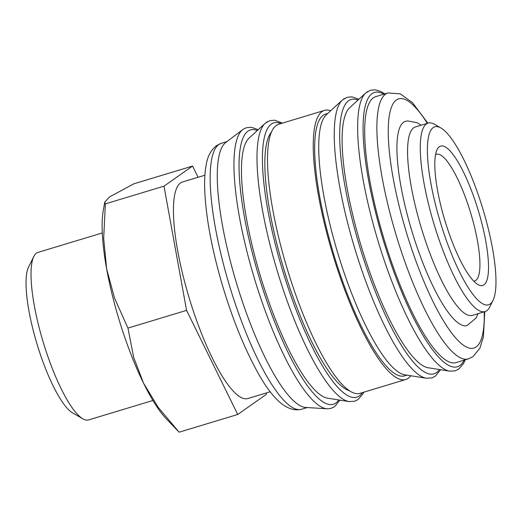 <?xml version="1.0" encoding="UTF-8"?>
<svg xmlns="http://www.w3.org/2000/svg" width="522" height="522" viewBox="0 0 522 522"><rect width="100%" height="100%" fill="white"/><g stroke="black" fill="none" stroke-linecap="round" stroke-linejoin="round"><path stroke-width="0.78" d="M339.966 400.133L334.654 406.631L331.248 408.302L327.679 408.804A146.428 35.072 -106.8 0 1 327.177 408.785L305.722 407.447A138.911 33.271 -106.8 0 1 239.95 294.245A138.911 33.271 -106.8 0 1 225.68 142.545L242.808 129.554A146.428 35.072 -106.8 0 1 243.095 129.339A146.428 35.072 -106.8 0 1 243.213 129.26L246.462 127.694L251.35 127.283L258.246 129.678M327.177 408.785A146.428 35.072 -106.8 0 1 257.848 289.456A146.428 35.072 -106.8 0 1 242.808 129.554M327.588 398.182A136.725 32.749 -106.8 0 1 263.78 286.865A136.725 32.749 -106.8 0 1 249.02 138.154L265.072 123.407A146.264 35.033 -106.8 0 0 280.862 282.487A146.264 35.033 -106.8 0 0 349.12 401.575L327.588 398.182M349.531 390.789A136.725 32.749 -106.8 0 1 287.159 279.799A136.725 32.749 -106.8 0 1 271.381 132.157M410.736 375.762A140.555 33.662 -106.8 0 1 405.751 379.507A140.555 33.662 -106.8 0 1 336.188 265.3A140.555 33.662 -106.8 0 1 324.443 110.416A140.555 33.662 -106.8 0 1 330.667 110.775M405.751 379.507L360.004 393.334A140.555 33.662 -106.8 0 1 290.441 279.126A140.555 33.662 -106.8 0 1 278.702 124.243L324.443 110.416M404.85 374.835A136.725 32.749 -106.8 0 1 341.036 263.519A136.725 32.749 -106.8 0 1 326.283 114.807L342.334 100.061A146.264 35.033 -106.8 0 0 358.118 259.147A146.264 35.033 -106.8 0 0 426.383 378.228L404.85 374.835M406.906 375.161L404.641 375.847A136.725 32.749 -106.8 0 1 336.971 264.745A136.725 32.749 -106.8 0 1 325.552 114.083L327.809 113.398M428.229 367.775A136.725 32.749 -106.8 0 1 364.421 256.452A136.725 32.749 -106.8 0 1 349.662 107.741L365.713 92.994A146.264 35.033 -106.8 0 0 381.504 252.08A146.264 35.033 -106.8 0 0 449.762 371.162L428.229 367.775M456.104 362.581A138.911 33.271 -106.8 0 1 387.35 249.705A138.911 33.271 -106.8 0 1 375.749 96.635L387.944 92.949A138.911 33.271 -106.8 0 0 385.556 94.123A138.911 33.271 -106.8 0 0 399.552 246.019A138.911 33.271 -106.8 0 0 468.306 358.895L456.104 362.581M492.99 300.444L489.747 306.956A98.443 23.581 -106.8 0 1 485.062 311.556A98.443 23.581 -106.8 0 1 436.34 231.566A98.443 23.581 -106.8 0 1 428.118 123.088A98.443 23.581 -106.8 0 1 434.565 124.314L440.868 127.949A92.975 22.27 -106.8 0 1 480.795 202.334A92.975 22.27 -106.8 0 1 492.99 300.444A92.975 22.27 -106.8 0 1 442.545 229.236A92.975 22.27 -106.8 0 1 440.868 127.949M428.118 123.088L415.408 126.924A98.443 23.581 73.2 0 0 423.629 235.402A98.443 23.581 73.2 0 0 472.351 315.392L485.062 311.556M186.576 310.375L127.942 328.09L133.665 357.342L143.537 383.161A120.314 28.821 -106.8 0 0 166.211 418.696L179.105 432.19L158.31 407.493L143.537 383.161A120.314 28.821 -106.8 0 1 121.789 328.41A120.314 28.821 -106.8 0 1 106.664 269A120.314 28.821 -106.8 0 1 103.284 210.431L104.765 202.092L109.666 196.846L133.945 183.777L192.572 166.061L163.993 186.165L186.576 310.375L237.738 414.475L266.318 394.371L266.07 393.033M152.913 400.485L88.609 419.916A87.5 20.958 -106.8 0 1 82.874 418.82A87.5 20.958 -106.8 0 1 45.297 348.813A87.5 20.958 -106.8 0 1 33.826 256.472A87.5 20.958 -106.8 0 1 37.989 252.387L102.292 232.962M82.874 418.82L72.636 412.928A78.626 18.831 -106.8 0 1 38.876 350.021A78.626 18.831 -106.8 0 1 28.56 267.055L33.826 256.472M270.331 391.748L247.865 398.534A113.098 27.092 -106.8 0 1 191.887 306.636A113.098 27.092 -106.8 0 1 182.446 182.008L204.911 175.216M435.557 154.656A66.177 15.849 -106.8 0 1 436.379 154.297A66.177 15.849 -106.8 0 1 469.134 208.069A66.177 15.849 -106.8 0 1 474.661 280.986A66.177 15.849 -106.8 0 1 473.774 281.143M476.645 205.25A72.793 17.435 -106.8 0 1 477.956 284.555A72.793 17.435 -106.8 0 1 446.695 226.32A72.793 17.435 -106.8 0 1 437.149 149.501A72.793 17.435 -106.8 0 1 476.645 205.25M478.061 313.67L476.097 318.002L467.105 325.552A106.645 25.545 -106.8 0 1 414.318 238.893A106.645 25.545 -106.8 0 1 403.578 122.278A106.645 25.545 -106.8 0 1 405.411 121.378L407.506 120.915L417 122.644L421.117 125.202M127.942 328.09L114.559 298.179L106.664 269L103.676 238.345L105.366 203.88L104.765 202.092M198.086 177.278L192.572 166.061M237.738 414.475L179.105 432.19M163.993 186.165L105.366 203.88M338.778 399.943A143.289 34.322 -106.8 0 1 335.816 403.03A143.289 34.322 -106.8 0 1 262.429 287.811A143.289 34.322 -106.8 0 1 247.996 131.133A143.289 34.322 -106.8 0 1 257.359 130.493M362.327 392.629A143.289 34.322 -106.8 0 1 359.195 395.963A143.289 34.322 -106.8 0 1 285.808 280.751A143.289 34.322 -106.8 0 1 271.375 124.066A143.289 34.322 -106.8 0 1 281.019 123.538M439.42 369.537A143.289 34.322 -106.8 0 1 436.457 372.617A143.289 34.322 -106.8 0 1 363.071 257.405A143.289 34.322 -106.8 0 1 348.637 100.72A143.289 34.322 -106.8 0 1 358.001 100.08M464.162 360.147A143.289 34.322 -106.8 0 1 459.836 365.557A143.289 34.322 -106.8 0 1 386.45 250.338A143.289 34.322 -106.8 0 1 372.016 93.66A143.289 34.322 -106.8 0 1 383.8 94.195M218.842 144.496A138.911 33.271 -106.8 0 1 221.23 143.322L216.486 145.638C210.823 150.232 207.364 156.802 206.112 165.357C204.976 171.562 204.487 178.824 204.644 187.137C205.433 215.292 211.56 248.681 223.024 287.309C232.133 317.33 242.534 343.528 254.227 365.902C270.938 398.43 286.728 412.882 301.585 409.268A138.911 33.271 -106.8 0 1 232.832 296.392A138.911 33.271 -106.8 0 1 218.842 144.496M266.129 122.553A146.264 35.033 -106.8 0 1 267.479 121.763M343.385 99.213A146.264 35.033 -106.8 0 1 344.742 98.417M366.77 92.146A146.264 35.033 -106.8 0 1 368.121 91.357M484.253 311.797A130.161 31.176 -106.8 0 1 476.142 346.96A130.161 31.176 -106.8 0 1 409.483 242.299A130.161 31.176 -106.8 0 1 396.368 99.97A130.161 31.176 -106.8 0 1 427.309 123.329M349.12 401.575L354.627 401.242L358.033 399.571L362.855 393.986L363.769 392.192M426.383 378.228L431.89 377.895L435.296 376.225L440.601 369.72M449.762 371.162L455.269 370.829L458.675 369.158L463.497 363.573L465.232 359.821M365.713 92.994L370.483 90.221L375.37 89.81L381.354 91.715L384.877 93.875M342.334 100.061L347.104 97.288L351.991 96.87L358.888 99.271M265.072 123.407L269.841 120.634L274.735 120.217L282.461 123.107M307.288 407.545L301.585 409.268M468.306 358.895L473.049 356.572L479.881 348.187L483.418 336.86L484.794 311.634M427.851 123.166L412.543 102.73L400.335 93.856L387.944 92.949M226.933 141.599L221.23 143.322"/></g></svg>
